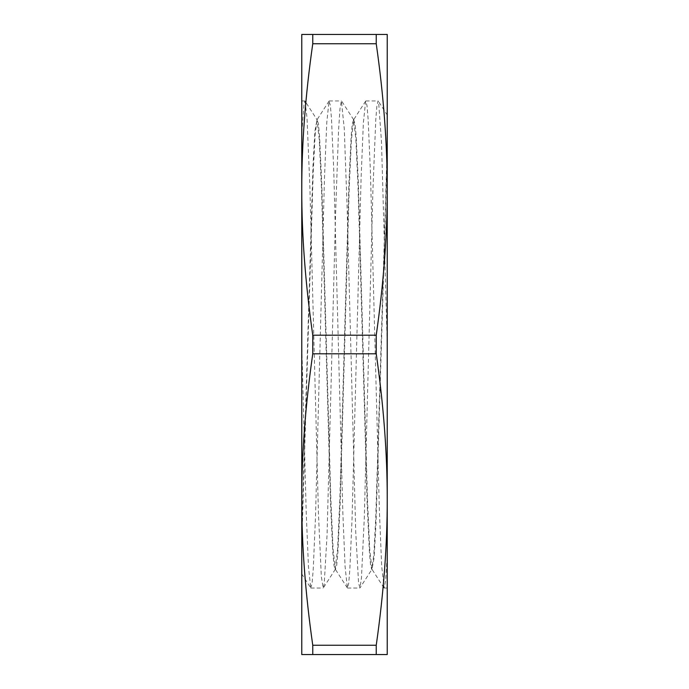 <?xml version="1.0" encoding="UTF-8"?>
<svg xmlns="http://www.w3.org/2000/svg" width="689" height="689" viewBox="0 0 689 689"><rect width="100%" height="100%" fill="white"/><g stroke="black" fill="none" stroke-linecap="round" stroke-linejoin="round"><path stroke-width="0.52" stroke-dasharray="3.44 2.58" d="M301.773 189.475L301.773 34.45L387.227 34.45L387.227 654.55L301.773 654.55L301.773 499.525C301.704 544.913 305.365 593.487 312.763 645.257L376.237 645.257C383.635 593.487 387.296 544.913 387.227 499.525C387.296 454.137 383.635 405.563 376.237 353.793L312.763 353.793C305.365 405.563 301.704 454.137 301.773 499.525L301.773 189.475C301.704 234.863 305.365 283.437 312.763 335.207L376.237 335.207C383.635 283.437 387.296 234.863 387.227 189.475C387.296 144.087 383.635 95.513 376.237 43.743L312.763 43.743C305.365 95.513 301.704 144.087 301.773 189.475L301.773 574.015L310.713 587.881L308.474 566.754L306.243 513.4L301.773 344.5L301.773 543.879L313.228 171.725L315.14 134.553L317.043 119.731L314.916 131.108L313.039 164.576L301.773 534.449M387.227 499.525L387.227 145.129L375.772 517.275L373.86 554.447L371.724 569.45L370.587 565.273L369.459 552.759L367.203 505.149L358.159 190.216L355.903 139.746L353.638 119.697L352.286 123.753L351.149 136.215L348.892 183.808L339.858 498.595L337.601 549.099L335.104 569.458L333.967 565.256L332.839 552.776L330.582 505.149L321.539 190.19L319.283 139.729L317.018 119.714L305.038 101.119L307.001 117.707L309.869 186.486L318.464 513.839L321.332 576.426L323.141 588.036L324.192 584.083L327.06 535.009L335.655 211.721L338.523 131.056L339.953 108.965L341.382 100.947L344.25 128.507L347.11 207.225L355.705 531.598L358.573 583.049L359.977 587.863L361.441 578.019L364.3 517.68L372.895 190.638L375.763 119.731L376.917 105.718L378.072 100.947L378.631 102.058L381.491 141.796L387.227 344.5L387.227 588.044L387.227 555.42L385.694 579.742L384.169 588.044L381.697 566.453L379.432 511.97L370.389 170.717L368.124 119.059L366.996 105.529L365.644 101.137L363.379 122.737L361.122 177.271L352.07 518.326L349.814 569.949L348.686 583.471L347.342 587.898L345.077 566.436L342.812 511.936L333.769 170.717L331.504 119.076L330.375 105.503L329.023 101.137L326.767 122.633L324.502 177.125L315.459 518.3L313.194 569.958L312.065 583.462L310.713 587.881M387.227 344.5L387.227 114.985L378.287 101.119M301.773 344.5L301.773 100.956L301.773 133.58L304.142 102.635L305.038 101.119M387.227 154.551L375.961 524.424L374.084 557.892L371.982 569.286L369.717 549.271L367.461 498.81L358.418 183.851L356.161 136.224L355.033 123.744L353.664 119.731L351.399 139.901L349.142 190.405L340.108 505.192L337.851 552.785L336.714 565.247L335.362 569.303L333.097 549.254L330.841 498.784L321.797 183.851L319.541 136.241L318.413 123.727L317.043 119.731L329.023 101.137M376.237 43.743L376.237 34.45M376.237 353.793L376.237 335.207M312.763 335.207L312.763 353.793M312.763 34.45L312.763 43.743M312.763 645.257L312.763 654.55M376.237 654.55L376.237 645.257M383.962 587.881L371.982 569.286L359.977 587.863M353.638 119.697L341.658 101.102M335.336 569.269L323.356 587.863M353.896 119.533L353.414 119.533M317.276 119.533L316.794 119.533M372.206 569.467L371.724 569.467M335.586 569.467L335.104 569.467M365.644 101.137L353.664 119.731M347.342 587.898L335.362 569.303M310.928 588.044L323.141 588.044M347.549 588.044L359.761 588.044M384.169 588.044L387.227 588.044M301.773 100.956L304.831 100.956M329.239 100.956L341.451 100.956M365.859 100.956L378.072 100.956"/><path stroke-width="1.03" d="M301.773 133.58L301.773 189.475C301.704 144.087 305.365 95.513 312.763 43.743L376.237 43.743C383.635 95.513 387.296 144.087 387.227 189.475C387.296 234.863 383.635 283.437 376.237 335.207L312.763 335.207C305.365 283.437 301.704 234.863 301.773 189.475L301.773 499.525C301.704 454.137 305.365 405.563 312.763 353.793L376.237 353.793C383.635 405.563 387.296 454.137 387.227 499.525C387.296 544.913 383.635 593.487 376.237 645.257L312.763 645.257C305.365 593.487 301.704 544.913 301.773 499.525L301.773 654.55L387.227 654.55L387.227 34.45L301.773 34.45L301.773 189.475M387.227 555.42L387.227 499.525M376.237 34.45L376.237 43.743M376.237 335.207L376.237 353.793M376.237 645.257L376.237 654.55M312.763 43.743L312.763 34.45M312.763 353.793L312.763 335.207M312.763 654.55L312.763 645.257"/></g></svg>
